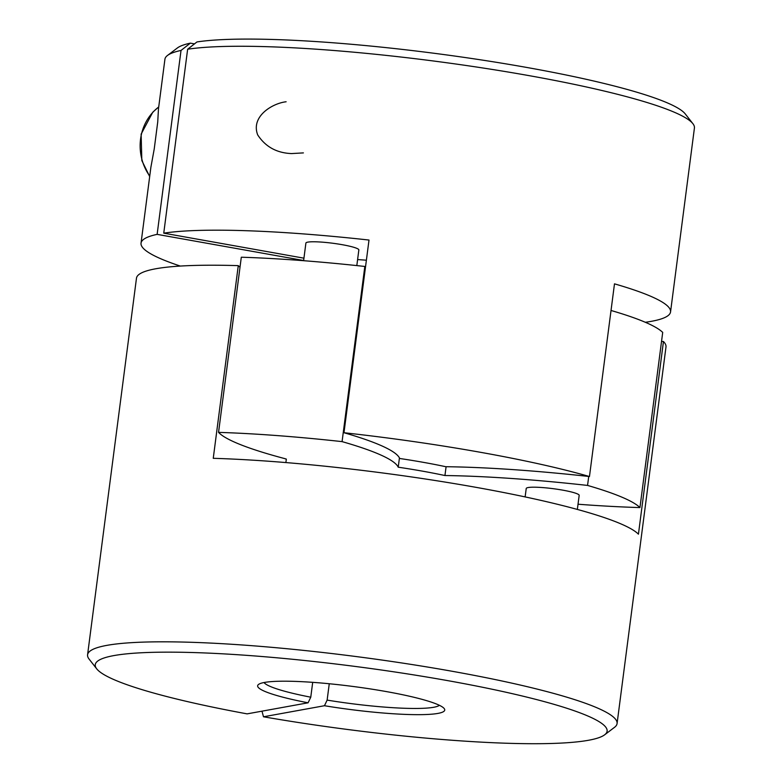 <?xml version="1.0" encoding="UTF-8"?>
<svg xmlns="http://www.w3.org/2000/svg" width="782" height="782" viewBox="0 0 782 782"><rect width="100%" height="100%" fill="white"/><g stroke="black" fill="none" stroke-linecap="round" stroke-linejoin="round"><path stroke-width="1.17" d="M286.124 101.768C272.576 103.273 250.572 116.303 257.689 134.895C265.45 146.781 276.74 153.008 291.549 153.575L303.396 152.901M181.023 50.439A266.975 32.844 -172.6 0 0 167.485 55.463L177.367 47.976A258.08 31.749 -172.6 0 1 190.349 43.147L181.023 50.439L157.133 234.365A266.975 32.844 -172.6 0 0 141.034 243.153A266.975 32.844 -172.6 0 0 180.31 266.066M167.485 55.463A266.975 32.844 -172.6 0 0 164.924 59.237L158.472 108.864L157.729 121.982L154.24 148.893L150.887 167.25L141.034 243.153M645.336 322.282A266.975 32.844 -172.6 0 0 670.545 311.93L694.426 128.004A266.975 32.844 -172.6 0 0 692.911 123.703A266.975 32.844 -172.6 0 0 470.461 66.118A266.975 32.844 -172.6 0 0 187.641 49.237L163.751 233.163A266.975 32.844 -172.6 0 1 369.006 240.045L343.982 432.729A266.975 32.844 7.4 0 1 399.7 458.487A115.687 14.232 7.4 0 1 445.799 466.717A266.975 32.844 7.4 0 1 589.462 476.531A266.975 32.844 -172.6 0 0 343.982 432.729M589.462 476.531L614.486 283.846A266.975 32.844 -172.6 0 1 670.545 311.93M692.911 123.703L685.276 113.947A258.08 31.749 -172.6 0 0 470.383 58.298A258.08 31.749 -172.6 0 0 196.966 41.945L187.641 49.237M190.349 43.147L194.483 43.88M356.817 265.597L358.85 249.947A26.696 3.284 -172.6 0 0 342.301 244.707A26.696 3.284 -172.6 0 0 305.899 243.075L303.612 260.699M366.387 260.211A106.792 13.138 -172.6 0 0 357.599 259.585M157.133 234.365L303.631 260.504M303.934 258.177L163.751 233.163M578.025 504.224A263.426 32.404 -172.6 0 0 639.95 507.577A265.196 32.619 -172.6 0 0 587.556 485.427A263.426 32.404 -172.6 0 0 444.948 475.534A115.687 14.232 -172.6 0 0 398.224 467.196L399.436 457.91M444.948 475.534L446.092 466.717M577.351 509.434L579.179 495.368A26.696 3.284 -172.6 0 0 562.62 490.128A26.696 3.284 -172.6 0 0 526.227 488.496L525.133 496.912M398.224 467.196A263.426 32.404 -172.6 0 0 342.076 441.625A265.196 32.619 -172.6 0 0 218.549 432.378A263.426 32.404 -172.6 0 0 285.293 458.751A115.687 14.232 -172.6 0 0 285.098 458.76A266.975 32.844 -172.6 0 0 286.329 459.083L285.88 462.573M639.95 507.577L662.706 332.409A265.196 32.619 -172.6 0 0 611.025 310.474M587.556 485.427L588.729 476.453M365.546 266.662A263.426 32.404 -172.6 0 0 364.823 266.457A265.196 32.619 -172.6 0 0 241.306 257.219L218.549 432.378M342.076 441.625L364.823 266.457M261.99 711.17L263.485 716.791A258.08 31.749 -172.6 0 0 604.633 734.816L614.515 727.328A266.975 32.844 -172.6 0 0 617.076 723.555A266.975 32.844 -172.6 0 0 356.553 656.606A266.975 32.844 -172.6 0 0 87.574 654.788A266.975 32.844 -172.6 0 0 89.089 659.089L96.724 668.854A258.08 31.749 -172.6 0 0 247.112 713.868L308.088 702.803A94.329 11.603 -172.6 0 1 258.549 684.446A94.329 11.603 -172.6 0 1 352.682 686.42A94.329 11.603 -172.6 0 1 444.196 708.56A94.329 11.603 -172.6 0 1 324.462 705.726L327.13 700.105A88.992 10.948 -172.6 0 0 439.386 705.305M617.076 723.555L665.99 346.964A266.975 32.844 -172.6 0 0 663.459 341.509L638.435 534.184A266.975 32.844 -172.6 0 0 213.251 458.311L238.275 265.636A266.975 32.844 -172.6 0 0 136.479 278.187L87.574 654.788M238.275 265.636A266.975 32.844 -172.6 0 0 240.006 267.2M661.533 341.451A266.975 32.844 -172.6 0 0 663.459 341.509M604.633 734.816A258.08 31.749 -172.6 0 0 355.272 666.45A258.08 31.749 -172.6 0 0 96.724 668.854M263.485 716.791L324.462 705.726M264.033 682.53A88.992 10.948 -172.6 0 0 310.767 697.192L308.088 702.803M329.261 683.751L327.13 700.105M312.692 682.344L310.767 697.192M149.743 176.116A48.943 45.317 -100.3 0 1 158.717 106.987M158.736 106.88L152.783 112.188L141.131 134.113L141.835 160.564L149.685 176.576"/></g></svg>
